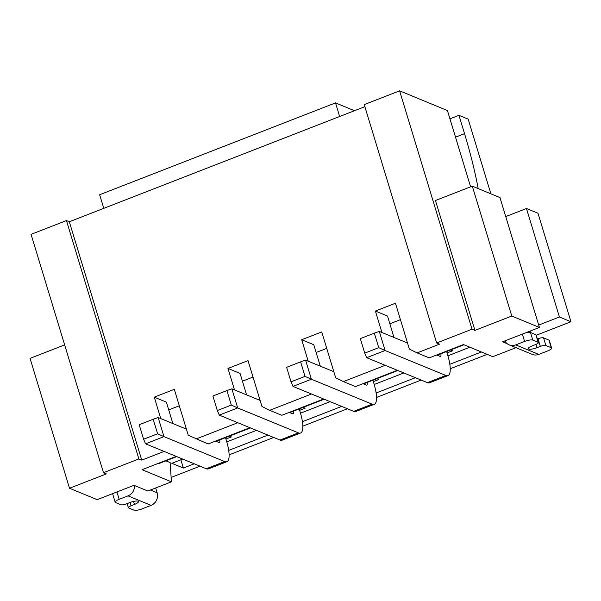 <?xml version="1.0" encoding="UTF-8"?>
<svg xmlns="http://www.w3.org/2000/svg" width="601" height="601" viewBox="0 0 601 601"><rect width="100%" height="100%" fill="white"/><g stroke="black" fill="none" stroke-linecap="round" stroke-linejoin="round"><path stroke-width="0.9" d="M103.485 472.709L138.869 458.931L66.448 220.575L31.064 234.352L103.485 472.709L106.362 473.896L69.513 488.252L97.167 499.664L134.015 485.308L147.846 491.017L171.435 481.829L142.054 469.704L176.213 456.399M165.906 460.839L170.121 462.575L171.435 481.829M66.448 220.575L69.325 221.761L141.746 460.126L138.869 458.931M141.746 460.126L164.088 451.426M155.667 487.967L157.124 492.76A9.894 9.165 112.4 0 1 151.069 505.373L142.219 508.822A6.596 1.653 163.1 0 1 134.015 510.166L128.659 507.95A4.455 1.112 163.1 0 1 128.381 507.702L127.134 503.6M69.513 488.252L30.05 358.376L64.653 344.899M113.927 493.136A6.596 1.653 163.1 0 0 112.845 494.54L115.167 502.181A6.596 1.653 163.1 0 0 115.58 502.556L120.944 504.765A4.455 1.112 163.1 0 0 126.48 503.863L129.869 502.541A6.596 1.653 -16.9 0 1 138.485 501.572A6.596 1.653 -16.9 0 1 134.474 504.442L131.086 505.764A4.455 1.112 163.1 0 0 128.381 507.702M116.94 491.956L119.178 499.311A6.596 1.653 163.1 0 0 115.167 502.181M134.489 485.503A9.894 9.165 112.4 0 1 128.021 495.863L119.178 499.311M505.742 216.578L526.468 208.502L559.426 316.99L538.699 325.058M559.426 316.99L570.95 321.745L537.993 213.257L526.468 208.502M171.135 477.434L200.028 466.181M229.109 454.852L273.74 437.475M302.821 426.154L347.453 408.77M376.526 397.449L421.158 380.072M450.239 368.744L487.178 354.365M536.205 335.275L570.95 321.745M225.923 439.046L231.408 436.912L229.447 436.101M299.636 410.34L305.12 408.207L303.159 407.395M373.341 381.643L378.833 379.501L376.865 378.69M447.054 352.937L452.538 350.804L450.577 349.992M481.416 351.983L449.826 364.289M415.389 377.698L376.121 392.986M341.676 406.404L302.408 421.692M267.963 435.101L228.696 450.397M194.251 463.807L183.365 468.044L171.848 463.288L182.704 459.066M226.787 441.9L256.409 430.361M300.492 413.195L330.122 401.656M374.205 384.49L403.834 372.958M447.918 355.792L469.899 347.228M158.717 463.221L159.242 463.439L176.747 456.617M216.075 441.307L250.459 427.92M289.787 412.602L324.172 399.214M363.492 383.904L397.877 370.509M437.205 355.199L463.957 344.779M186.4 429.129L158.168 417.53L153.195 419.265L139.192 424.719L143.609 439.241L145.547 443.808L206.286 468.75A26.391 7.467 68.7 0 0 208.427 468.885L226.855 461.711A26.391 7.467 68.7 0 0 226.494 440.924L225.495 437.641M158.168 417.53L163.975 436.634L224.714 461.568A26.391 7.467 68.7 0 0 226.855 461.711M219.748 439.872A5.77 1.63 -111.3 0 1 219.373 442.501A5.77 1.63 -111.3 0 1 218.907 442.471L215.541 441.089M449.946 118.833L458.954 115.317L464.528 133.655A192.057 54.353 -111.3 0 1 478.193 188.586M333.825 371.719L305.586 360.127L300.62 361.862L286.609 367.316L291.027 381.838L292.965 386.405L353.704 411.339A26.391 7.467 68.7 0 0 355.845 411.482L374.273 404.308A26.391 7.467 68.7 0 0 373.912 383.521L372.92 380.23M305.586 360.127L311.393 379.231L372.132 404.165A26.391 7.467 68.7 0 0 374.273 404.308M367.173 382.469A5.77 1.63 -111.3 0 1 366.79 385.091A5.77 1.63 -111.3 0 1 366.325 385.061L362.966 383.686M292.965 386.405L311.393 379.231L305.03 376.384L291.027 381.838M300.62 361.862L305.03 376.384M260.113 400.424L231.873 388.832L226.908 390.567L212.904 396.021L217.314 410.536L219.26 415.111L279.998 440.045A26.391 7.467 68.7 0 0 282.139 440.187L300.56 433.013A26.391 7.467 68.7 0 0 300.207 412.218L299.208 408.935M231.873 388.832L237.688 407.936L298.427 432.87A26.391 7.467 68.7 0 0 300.56 433.013M293.461 411.174A5.77 1.63 -111.3 0 1 293.085 413.796A5.77 1.63 -111.3 0 1 292.612 413.766L289.254 412.384M219.26 415.111L237.688 407.936L231.325 405.082L217.314 410.536M226.908 390.567L231.325 405.082M470.606 186.821L447.437 110.569L399.62 90.834L472.033 329.198L474.918 330.385L511.774 316.036L539.428 327.447L499.964 197.571L472.311 186.16L435.455 200.509L474.918 330.385M381.92 332.503L375.4 311.04L395.45 303.235L409.371 349.076L417.132 352.892L439.534 344.163L436.657 342.976L364.236 104.612L399.62 90.834M69.325 221.761L364.86 106.677M339.648 116.496L335.516 102.891L99.646 194.739L103.778 208.344M354.485 110.719L335.516 102.891M407.538 343.021L379.299 331.421L374.325 333.157L360.322 338.611L364.739 353.133L366.678 357.7L427.416 382.642A26.391 7.467 68.7 0 0 429.557 382.777L447.985 375.602A26.391 7.467 68.7 0 0 447.625 354.815L446.626 351.532M379.299 331.421L385.106 350.526L445.844 375.46A26.391 7.467 68.7 0 0 447.985 375.602M440.886 353.764A5.77 1.63 -111.3 0 1 440.503 356.393A5.77 1.63 -111.3 0 1 440.037 356.363L436.672 354.981M366.678 357.7L385.106 350.526L378.743 347.678L364.739 353.133M374.325 333.157L378.743 347.678M539.428 327.447L502.571 341.796L507.161 343.689M490.867 193.815L468.171 119.126L458.954 115.317M417.132 352.892L429.227 357.88L463.431 344.561L492.812 356.686L515.966 347.671M249.926 427.702L208.096 443.989L188.241 435.184L174.313 389.343L154.269 397.148L166.364 402.144L172.878 423.57M308.208 361.201L301.687 339.745L321.738 331.94L335.666 377.774L343.419 381.59L385.218 365.318M234.495 389.906L227.974 368.443L248.025 360.638L261.953 406.479L269.706 410.295L311.506 394.016M195.994 439L237.801 422.721M160.79 418.612L154.269 397.148M436.657 342.976L472.033 329.198M227.974 368.443L240.077 373.439L246.59 394.872M301.687 339.745L313.79 344.734L320.295 366.167M375.4 311.04L387.495 316.036L394.008 337.462M168.723 409.897L179.308 405.773M242.428 381.192L253.021 377.067M316.141 352.486L326.726 348.37M389.854 323.789L400.439 319.664M323.639 398.996L281.809 415.283L269.706 410.295M397.351 370.291L355.514 386.586L343.419 381.59M511.774 316.036L472.311 186.16M530.052 331.091L530.473 332.466A6.596 1.653 163.1 0 0 525.995 332.676M504.832 340.917A9.894 9.165 -67.6 0 0 509.175 344.869A9.894 9.165 -67.6 0 0 515.741 344.891L524.583 341.443L522.352 334.096M509.175 344.869L532.223 354.38A9.894 9.165 -67.6 0 0 538.781 354.402L547.631 350.954A6.596 1.653 163.1 0 0 551.635 348.084L549.314 340.444A6.596 1.653 163.1 0 0 548.901 340.068L543.544 337.86L545.866 345.5A4.455 1.112 163.1 0 0 540.329 346.401L536.933 347.724A6.596 1.653 -16.9 0 1 528.317 348.693A6.596 1.653 -16.9 0 1 532.328 345.823L535.716 344.501A4.455 1.112 163.1 0 0 538.421 342.562L536.1 334.93A4.455 1.112 163.1 0 0 535.822 334.674L530.465 332.458L532.787 340.098A6.596 1.653 163.1 0 0 524.583 341.443M543.544 337.86A4.455 1.112 163.1 0 0 538.008 338.761L537.347 339.024M545.866 345.5L551.222 347.709L548.901 340.068M551.635 348.084A6.596 1.653 163.1 0 0 551.222 347.709M532.787 340.098L538.143 342.315L535.822 334.674M145.547 443.808L163.975 436.634L157.612 433.787L143.609 439.241M153.195 419.265L157.612 433.787M180.856 459.78L183.365 468.044M150.438 490.003L157.124 492.76M133.557 501.422L134.474 504.442M130.079 502.459L131.086 505.764M151.069 505.373L128.021 495.863M464.528 133.655L455.513 137.163M353.704 411.339L372.132 404.165M279.998 440.045L298.427 432.87M427.416 382.642L445.844 375.46M536.933 347.724L535.934 344.418M540.329 346.401L538.008 338.761M515.741 344.891L538.781 354.402M206.286 468.75L224.714 461.568"/></g></svg>
